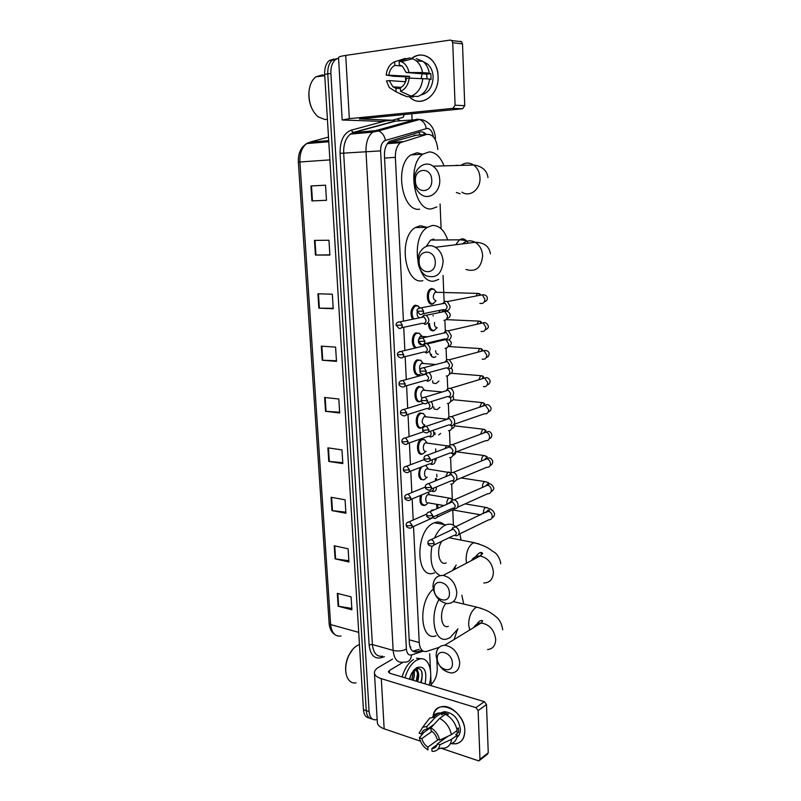 <?xml version="1.0" encoding="UTF-8"?>
<svg xmlns="http://www.w3.org/2000/svg" width="801" height="801" viewBox="0 0 801 801"><rect width="100%" height="100%" fill="white"/><g stroke="black" fill="none" stroke-linecap="round" stroke-linejoin="round"><path stroke-width="1.2" d="M425.181 505.201L424.72 505.431C420.585 505.671 419.153 502.347 420.445 495.459M424.13 479.569L423.589 479.839C418.603 479.348 417.481 475.213 420.235 467.424M423.068 453.676L422.387 454.017C416.62 456.55 415.549 441.441 421.356 439.118M421.997 427.534L421.166 427.944C415.459 430.287 414.247 415.359 419.974 412.956L423.619 413.656M420.925 401.131L419.934 401.601C414.287 403.764 412.936 389.016 418.583 386.523L422.297 387.173M419.834 374.457L418.683 375.008C413.096 376.971 411.614 362.402 417.171 359.829L420.956 360.42M415.489 347.944C411.143 346.362 411.334 334.958 415.759 332.856L419.594 333.386M412.545 319.249C410.022 313.812 410.613 309.266 414.327 305.612L415.419 305.191L418.212 306.072M435.444 480.85L435.514 478.467M436.986 508.295L436.575 504.27M432.139 356.835L434.583 357.346C432.029 357.657 430.407 355.784 429.716 351.719M431.088 330.342L434.282 330.513L433.421 330.853C430.477 330.973 428.825 328.59 428.445 323.684M433.701 303.399L432.26 304.09C426.993 305.541 425.331 291.544 430.487 288.921L431.579 288.51L434.152 289.321M433.231 239.149L433.591 240.05M409.732 645.896L410.793 647.298L410.502 648.259M416.18 135.269L389.456 142.658L387.534 143.679L400.46 142.668C396.926 145.632 395.223 150.528 395.364 157.346L403.414 321.141M434.332 342.578L434.302 342.007M433.171 315.924L433.141 315.374M431.999 289.001L431.969 288.47M454.067 639.538L457.411 629.856M413.516 526.467L419.223 642.542C419.874 649.17 422.337 652.134 426.613 651.413L439.068 647.378M403.724 327.279L404.865 350.508M405.166 356.645L406.287 379.544M406.588 385.702L407.699 408.26M408.009 414.447L409.101 436.665M409.401 442.893L410.482 464.76M410.793 471.048L411.844 492.545M412.155 498.903L413.196 520.029M437.817 149.477C436.635 139.014 432.961 133.987 426.793 134.388L400.46 142.668M455.208 569.09L455.128 566.968M453.396 525.146L452.785 510.467M452.305 499.033L451.694 484.114M451.313 475.013L451.283 474.322M451.213 472.61L450.593 457.501M450.192 447.869L450.132 446.507L447.969 447.489M450.062 444.885L449.471 430.608M448.9 416.86L448.35 403.444M447.729 388.545L447.208 375.989M446.547 359.919L446.057 348.255M445.346 330.983L444.895 320.23M444.535 311.379L444.475 310.127M444.134 301.727L443.043 275.464M441.101 228.726L440.079 203.995M428.024 492.305L428.315 492.885M425.671 465.341L426.212 465.842M421.676 438.988L424.92 439.879M440.71 496.58L443.654 497.151M434.232 409.061L436.865 409.571M433.191 383.078L435.724 383.589M414.638 670.127L413.446 680.359L414.638 670.127M377.161 719.428L375.969 719.779C371.994 720.159 369.702 717.436 369.091 711.578L330.873 73.472C330.653 67.174 332.175 62.558 335.439 59.634L338.573 58.173M436.855 659.924L437.246 668.475C437.216 675.203 435.183 680.56 431.148 684.565M411.814 113.772L412.084 119.589M412.125 120.53L412.175 121.572M436.465 651.453L436.495 652.094M372.175 718.918C368.73 718.657 366.758 715.904 366.257 710.637L327.769 73.892C327.549 67.604 329.061 62.999 332.335 60.085L337.131 58.563L332.335 60.085C329.061 62.999 327.549 67.604 327.769 73.892L366.257 710.637C366.758 715.904 368.73 718.657 372.175 718.918M426.252 134.428C424.19 132.235 421.997 131.444 419.684 132.055L389.546 141.326C386.002 144.29 384.3 149.156 384.45 155.925L409.351 643.013C410.022 649.601 412.495 652.545 416.79 651.854L421.947 650.202M419.123 649.341L412.795 651.203M414.007 671.689L413.977 670.407M369.351 717.966C365.917 717.706 363.944 714.943 363.434 709.696L324.675 74.313C324.445 68.035 325.967 63.439 329.241 60.536L334.037 59.004M317.927 293.777L332.315 294.217L333.216 308.745L318.858 308.155L317.927 293.777M314.473 240.39L328.961 240.25L329.882 255.068L315.414 255.058L314.473 240.39M310.948 185.942L325.546 185.191L326.488 200.32L311.909 200.901L310.948 185.942L311.489 185.922L312.45 200.881L311.909 200.901M327.899 447.849L341.977 449.892L342.828 463.599L328.78 461.416L327.899 447.849M331.093 497.271L345.071 499.814L345.912 513.261L331.954 510.587L331.093 497.271M334.237 545.771L348.115 548.795L348.936 561.992L335.078 558.838L334.237 545.771M337.321 593.381L351.098 596.855L351.899 609.811L338.152 606.207L337.321 593.381M321.311 346.132L335.599 347.123L336.48 361.371L322.222 360.23L321.311 346.132M324.635 397.476L338.813 399.008L339.684 412.986L325.536 411.303L324.635 397.476M339.634 412.215L325.536 411.303M336.44 360.77L322.222 360.23M351.819 608.42L338.152 606.207M348.856 560.74L335.078 558.838M345.842 512.169L331.954 510.587M342.768 462.668L328.78 461.416M326.478 200.28L312.45 200.881M325.546 185.211L311.489 185.922M329.872 254.838L315.414 255.058M333.186 308.325L318.858 308.155M464.82 730.442C464.44 740.334 459.894 744.73 451.183 743.658L455.789 743.839C461.797 742.537 464.8 738.071 464.82 730.442C464.65 709.155 434.352 696.88 433.041 716.995C433.972 710.797 437.156 707.303 442.583 706.512C452.195 705.1 464.69 718.387 464.82 730.442M429.686 653.686L430.477 670.477M430.708 675.273L431.198 685.686M392.58 659.073L378.623 667.303C375.869 668.955 374.478 670.757 374.437 672.72C374.578 675.243 376.87 677.225 381.296 678.657L475.954 707.633L484.345 701.656L390.097 673.341L388.355 671.849L389.366 670.517L403.324 662.137M374.457 673.05L377.331 722.282C377.491 725.035 379.764 727.208 384.16 728.8L420.445 741.185M440.87 748.164L478.878 760.93L479.979 759.278L488.25 752.81L487.158 754.442L479.809 760.199M484.345 701.656L486.497 704.57L478.127 710.587L479.979 759.278M478.127 710.587L475.954 707.633M486.497 704.57L488.25 752.81M447.769 736.359L437.376 743.869C436.785 746.542 435.293 748.064 432.93 748.454L431.879 748.494L437.186 744.66M438.277 739.623L427.854 747.113C424.86 745.1 422.838 742.257 421.797 738.582L432.049 731.373M456.85 729L458.382 727.899L458.653 730.232L458.572 732.444L455.719 734.527L457.361 735.068C456.72 740.014 454.347 742.948 450.242 743.879M440.7 712.95L444.175 711.668C453.006 712.53 458.402 718.307 460.355 728.99C460.445 732.845 459.293 735.668 456.9 737.481M446.978 715.143L448.42 714.142L444.415 712.87L441.531 714.872L441.451 713.03L435.614 717.055L426.853 726.477L426.993 729.321L434.002 724.434M432.6 717.045C434.062 714.652 436.185 713.29 438.968 712.96L441.451 713.03M445.456 714.302C451.644 717.716 455.549 723.113 457.171 730.502L451.394 734.677L439.669 740.094L437.166 739.243C436.104 735.528 434.062 732.665 431.028 730.652L430.888 727.809L439.629 718.347L445.456 714.302M425.812 723.173L429.757 718.036L435.614 717.055M439.629 718.347C445.837 721.801 449.761 727.248 451.394 734.677M423.969 732.324L419.354 737.751L421.797 738.582M427.854 747.113L427.994 749.936C423.549 747.183 420.665 743.118 419.354 737.751M431.699 726.928L421.566 734.006L419.123 733.185L422.648 727.288L426.853 726.477M430.888 727.809C435.404 730.532 438.327 734.627 439.669 740.094M421.566 734.006C422.167 731.253 423.709 729.691 426.182 729.341L426.993 729.321M437.376 743.869L439.889 744.72L451.594 739.283L457.361 735.068M451.594 739.283C450.923 744.399 448.44 747.373 444.144 748.174L440.991 748.114L438.007 749.185M439.889 744.72C439.008 749.416 436.385 751.618 432.009 751.318L431.879 748.494M455.749 731.523L458.572 732.444M445.516 737.401L445.546 737.971M444.415 712.87L444.515 714.953M356.024 682.903C351.579 683.483 348.435 681.08 346.583 675.674C344.911 669.456 345.631 662.777 348.745 655.639C351.048 650.823 353.902 647.438 357.316 645.486L359.469 644.565M410.763 675.053L409.792 679.258M404.976 677.816C407.469 669.496 411.233 663.669 416.29 660.344L419.364 659.023C428.305 656.419 433.511 670.737 429.166 685.075M419.364 659.023L416.51 658.212L421.777 658.792M416.54 681.291C418.502 674.362 417.742 670.487 414.257 669.656L415.349 668.865C421.646 667.223 423.579 671.819 421.146 682.672M413.306 670.777L414.668 670.117L414.007 669.926M417.661 681.621C419.704 674.001 418.703 670.167 414.668 670.117M412.064 679.939L412.885 671.348M413.186 680.279C414.517 676.364 414.668 673.14 413.606 670.607M409.301 679.108L411.734 673.15L416.65 667.644C424.49 665.421 427.303 670.817 425.071 683.844M402.102 676.955C404.595 668.645 408.37 662.838 413.426 659.533M345.922 672.66C345.091 667.173 345.962 661.546 348.525 655.799L352.891 649.16M417.952 671.649L416.79 668.234M411.774 679.859L413.096 672.389M416.23 681.19L417.551 673.571M417.251 670.707L416.4 668.354M420.705 682.542C422.307 677.596 422.447 673.451 421.126 670.127M452.415 663.158C452.265 651.994 436.355 647.679 437.276 658.913C437.386 669.876 453.216 674.472 452.415 663.158M436.165 655.869C436.245 649.18 439.098 645.636 444.725 645.236C453.106 646.727 458.092 652.455 459.684 662.427C459.584 668.915 456.85 672.439 451.504 672.99C442.943 671.699 437.837 666.001 436.165 655.869M461.847 595.283L463.739 604.054M458.022 628.835L450.142 637.556L447.369 638.808C434.963 643.603 429.016 617.271 438.898 599.589M445.937 603.443C438.848 611.213 440.81 629.346 448.34 626.352M436.084 635.814C420.235 641.911 417.641 602.152 433.261 589.085M449.411 592.96C449.251 581.466 433.161 577.871 434.102 589.396C434.212 600.69 450.232 604.575 449.411 592.96M432.991 586.773C433.191 579.123 436.565 575.338 443.123 575.428C450.933 577.381 455.489 582.998 456.78 592.279C456.56 599.719 453.316 603.493 447.048 603.584C439.048 601.821 434.362 596.214 432.991 586.773M451.123 538.162L449.932 537.321M434.532 538.012C437.426 531.544 441.011 527.258 445.306 525.146L445.927 524.885C449.561 523.524 452.795 524.144 455.619 526.758M459.784 533.836L461.106 540.104M456.23 565.055L452.545 570.492M434.462 572.875C415.549 580.975 414.718 530.342 433.822 523.003L434.452 522.743C438.067 521.411 441.291 522.012 444.124 524.545M441.852 541.216C435.694 550.007 439.038 566.187 446.227 562.933M440.099 575.549C432.16 571.453 429.436 561.661 431.919 546.192M435.253 261.977C435.043 248.861 418.082 248.951 419.113 261.887C419.273 274.783 436.155 275.063 435.253 261.977M418.042 261.396C417.201 250.373 427.203 242.052 435.394 247.299C440.049 250.353 442.633 255.088 443.113 261.526C441.802 274.142 436.155 278.878 426.162 275.754C421.286 272.791 418.583 268.005 418.042 261.396M434.032 239.159L430.588 240.08L426.282 246.378M432.88 239.189L433.241 240.06M438.768 279.369L434.803 280.891C416.92 285.677 409.882 237.396 427.394 227.334L432.41 225.461C439.208 225.331 444.305 230.157 447.699 239.92M422.868 280.67C404.885 285.406 397.737 237.537 415.339 227.554L420.385 225.702L427.013 227.334M431.749 180.075C431.529 166.528 414.347 167.609 415.409 180.906C415.579 194.212 432.67 193.532 431.749 180.075M414.347 180.986C413.396 168.971 424.74 159.769 433.071 166.167C437.116 169.241 439.328 173.747 439.729 179.684C440.57 191.689 429.476 200.51 421.366 194.653C417.141 191.639 414.798 187.084 414.347 180.986M436.885 206.928L431.699 208.821C414.217 212.035 406.307 164.686 423.008 154.102L429.246 151.9C435.344 152.2 440.18 156.616 443.764 165.126M419.634 209.191C402.052 212.385 394.032 165.457 410.803 154.953L417.091 152.761L422.417 154.142M455.589 535.769L455.739 535.789C457.922 535.869 459.063 534.637 459.173 532.094C458.833 529.391 457.521 527.689 455.228 526.998L452.935 527.509L451.704 529.861M433.731 545.131L453.877 535.418C455.459 535.479 456.28 534.587 456.36 532.745L453.516 529.05L451.313 530.052M442.332 505.952L442.292 505.271M437.917 507.894L437.606 504.45M454.087 508.585L454.477 508.675C456.75 508.805 457.952 507.544 458.072 504.89C457.751 502.217 456.46 500.525 454.217 499.824L451.954 500.275L450.593 502.658M452.645 508.245C454.287 508.335 455.158 507.423 455.248 505.511L452.445 501.837L450.202 502.828M436.465 480.44L436.545 478.628M452.615 481.091L453.356 481.301C455.639 481.381 456.84 480.089 456.96 477.396C456.67 474.803 455.439 473.141 453.276 472.4L450.973 472.74L449.471 475.153M451.514 480.8C453.166 480.86 454.027 479.919 454.117 477.977L451.444 474.352L449.091 475.313M440.69 433.401L438.738 434.933M451.804 453.546L452.215 453.626C454.507 453.676 455.719 452.335 455.839 449.611C455.569 447.098 454.397 445.456 452.325 444.675L449.992 444.925L448.34 447.348M450.362 453.056C452.014 453.086 452.895 452.124 452.976 450.152L450.092 446.507M439.879 407.298L437.616 409.181M450.462 425.541L451.063 425.661C453.376 425.661 454.588 424.29 454.708 421.536C454.457 419.103 453.346 417.471 451.363 416.66L449.001 416.81L447.208 419.243M449.201 425.021C450.863 425.021 451.744 424.019 451.824 422.037L449.401 418.502L446.848 419.364M438.948 381.066L436.485 383.188M449.111 397.226L449.902 397.406C452.225 397.356 453.436 395.934 453.556 393.151C453.336 390.798 452.275 389.196 450.382 388.345L448.019 388.395L446.067 390.828M448.019 396.685C449.701 396.655 450.573 395.624 450.663 393.611L448.36 390.137L445.716 390.928M436.014 356.665L435.333 356.926M447.759 368.61L448.73 368.84C451.053 368.74 452.285 367.279 452.405 364.465L449.381 359.729L447.028 359.679L444.925 362.092M446.838 368.049C448.52 367.979 449.401 366.918 449.491 364.876L447.298 361.451L444.585 362.182M438.327 354.282C436.795 354.432 435.874 353.251 435.574 350.728M436.986 327.889L434.182 330.412C431.359 330.503 429.807 328.19 429.526 323.454M446.387 339.684L447.549 339.964C449.882 339.814 451.113 338.312 451.233 335.459L448.37 330.813L446.027 330.663L443.774 333.036M445.636 339.093C447.328 338.983 448.21 337.902 448.3 335.829L446.227 332.465L443.454 333.106M437.186 327.679C435.173 327.579 434.272 325.817 434.502 322.382M436.034 300.816C432.78 299.103 432.46 296.25 435.053 292.255L436.395 292.295M435.914 301.036L433.021 303.629C428.084 304.991 426.532 291.864 431.369 289.401L433.701 289.121L436.225 291.844M445.016 310.438L446.347 310.768C448.69 310.578 449.922 309.036 450.042 306.142L447.338 301.566L445.026 301.326L442.623 303.649M444.425 309.827C446.117 309.687 447.008 308.565 447.098 306.473L445.136 303.168L442.312 303.719M443.434 505.461L428.445 502.868C425.161 504.44 424.77 495.729 428.084 494.547L429.807 494.828M434.252 509.847L431.689 510.147L430.648 511.438M433.942 518.377L434.202 518.427C436.285 518.557 437.426 517.396 437.616 514.953M428.195 492.235L429.086 493.997M427.133 503.869L425.471 505.101C421.316 505.141 420.084 501.736 421.777 494.898M411.814 527.238L432.33 518.027L434.723 516.255M427.293 477.186C424.019 478.708 423.529 470.077 426.813 468.835L428.275 468.885L425.972 465.681L427.884 468.345M432.41 491.424L432.94 491.554C435.444 491.584 436.575 490.052 436.325 486.978M425.411 465.441L425.972 465.681M426.182 478.057L424.34 479.499C419.814 481.681 417.832 470.958 422.007 466.743M431.078 491.093C432.67 491.163 433.511 490.242 433.581 488.34L433.571 488.119M426.102 451.273C422.858 452.685 422.277 444.165 425.531 442.863L427.003 442.883L424.64 439.709L426.663 442.422M430.858 464.169L431.709 464.41C434.603 464.23 435.654 462.347 434.843 458.763M425.211 451.984L423.128 453.656C417.732 456.029 416.74 441.852 422.167 439.679L424.64 439.709M429.837 463.879C431.449 463.919 432.28 462.978 432.36 461.046L432.109 459.804M424.89 425.091C421.466 423.599 421.246 420.785 424.24 416.64L425.721 416.62L423.288 413.476L425.431 416.25M429.997 436.885L430.477 436.986C433.762 436.515 434.673 434.282 433.191 430.287M424.22 425.651L421.917 427.564C416.57 429.757 415.439 415.759 420.805 413.506L423.288 413.476M428.585 436.385C430.197 436.395 431.048 435.424 431.118 433.471L430.367 431.258M422.077 398.297C420.215 395.334 420.495 392.62 422.928 390.147L424.42 390.087L421.927 386.973L424.18 389.797M428.575 409.131L429.226 409.271C432.94 408.36 433.631 405.787 431.298 401.551M421.356 400.921L420.685 401.211C415.399 403.223 414.137 389.396 419.424 387.063L421.927 386.973M427.323 408.59C428.946 408.57 429.797 407.579 429.867 405.596L428.245 402.502M419.994 370.312C419.153 367.289 419.694 364.986 421.606 363.384L423.509 363.534M427.143 381.076L427.964 381.256C432.17 379.634 432.52 376.74 429.006 372.575M420.094 374.327L419.444 374.588C414.207 376.43 412.825 362.763 418.032 360.35L420.545 360.2L422.918 363.063M426.052 380.515C427.674 380.455 428.525 379.434 428.595 377.431L425.752 373.877M421.206 344.971C417.802 343.339 417.491 340.465 420.275 336.35L421.716 336.2M416.71 347.654C412.385 346.673 412.305 335.419 416.63 333.366L419.143 333.166L422.197 336.46M424.76 352.13C426.392 352.04 427.243 350.988 427.323 348.966L425.201 345.611L423.639 345.531L425.131 343.839L422.998 346.142M425.691 352.72L426.683 352.951C431.058 350.948 431.268 347.944 427.313 343.939L426.262 343.689M419.143 333.166L421.636 336.06M423.639 345.531L422.638 346.222M424.24 324.065L425.391 324.345C429.736 322.332 429.997 319.319 426.182 315.274L424.019 315.093L421.757 317.356M413.626 319.028C411.163 313.932 411.684 309.627 415.208 306.112L417.732 305.842L419.744 307.614M423.459 323.444C425.091 323.324 425.952 322.242 426.022 320.19L424.019 316.886L421.396 317.426M419.944 317.727C417.681 317.486 416.77 315.504 417.231 311.759M438.087 76.085C439.459 95.419 420.165 108.746 409.361 96.731L411.183 98.323C422.337 107.664 439.338 94.097 438.087 76.085C437.887 58.944 421.436 48.971 410.893 59.134C417.351 53.927 423.809 53.717 430.277 58.493C435.023 62.658 437.626 68.526 438.087 76.085M404.235 114.513L403.133 117.347L392.25 120.25L359.459 118.938L462.567 108.766L452.915 108.365L455.098 105.221L464.75 105.662L462.567 108.766M392.25 120.25L380.745 121.352L342.177 120L349.336 118.678L452.915 108.365M342.177 119.94L338.543 57.642C338.483 56.881 340.886 56.14 345.722 55.399L450.282 40.07L451.794 40.541L452.725 42.713L455.098 105.221M460.094 41.292L461.586 41.762L462.507 43.905L464.75 105.662M409.211 78.108L406.437 78.448C405.636 82.964 403.624 86.057 400.38 87.74L400.55 91.364C405.396 89.211 408.28 84.786 409.211 78.108L429.546 78.999C428.445 88.05 424.56 93.867 417.892 96.47L411.113 96.1L400.55 91.364M400.42 88.541L395.924 88.26L392.961 86.838L389.166 80.591L405.566 81.742M427.063 78.808L426.683 74.163L406.157 72.501L402.513 66.373L399.288 64.801L399.118 61.146L409.371 57.942L412.785 58.703L416.26 60.776C419.544 63.579 421.636 67.514 422.527 72.591L406.157 72.501M416.2 58.613L423.068 61.427C426.332 64.21 428.405 68.115 429.296 73.141L427.464 73.372L430.808 73.652L431.058 79.469L429.516 79.359M423.569 61.857L427.404 63.91C430.878 66.924 432.78 71.179 433.121 76.696C432.76 86.848 428.775 92.926 421.166 94.898M405.656 81.512L405.546 76.816L393.541 76.255L386.162 75.064C387.023 68.475 389.847 64.04 394.643 61.757L394.823 65.402L402.082 66.042M424.55 62.838L425.071 62.428M395.924 88.26L396.105 91.875L406.688 96.591L413.476 96.951L413.446 96.23M406.688 96.591L400.5 94.117M395.794 88.23L395.223 86.979M406.808 58.743L404.916 58.553L394.643 61.757M429.296 73.141L422.527 72.591M396.105 91.875L389.316 87.559L386.462 80.931L389.166 80.591M399.118 61.146L401.331 61.717C405.226 63.429 407.759 66.904 408.941 72.15M409.401 78.108L409.561 76.315L386.162 75.064M388.875 74.723C389.616 70.258 391.599 67.144 394.823 65.402M422.788 78.488C421.696 87.609 417.802 93.487 411.113 96.1M421.176 78.438L422.107 73.792M430.808 73.652L426.683 74.163M409.561 76.315L405.546 76.816M327.279 119.309L324.996 119.539L318.127 116.836C311.749 111.139 308.695 102.908 308.956 92.165C309.566 85.116 311.839 80.02 315.794 76.876L322.252 74.904L324.745 75.404M311.579 107.795C309.486 102.979 308.595 97.872 308.906 92.485L309.196 89.892M317.647 76.626L321.601 75.995M418.773 132.325L420.135 134.938M392.36 127.089L387.644 127.519M429.106 300.725L429.196 302.838M430.297 327.659L430.387 329.712M431.469 354.322L431.559 356.315M432.64 380.725L432.72 382.668M433.792 406.878L433.882 408.75M434.943 432.76L435.023 434.583M435.654 448.87L435.764 451.414M436.074 458.402L436.155 460.164M436.775 474.312L436.895 476.875M409.191 639.809L419.223 642.542M384.56 158.087L395.364 157.346M389.456 142.658L402.513 141.627M413.877 135.459L426.793 134.388M398.888 125.266L397.246 125.006M433.411 136.821C432.46 131.644 430.417 128.831 427.293 128.37L385.451 140.395C382.197 141.767 380.575 145.261 380.605 150.878L406.397 649.09C406.878 653.596 408.6 655.548 411.584 654.928L423.268 651.153M403.143 662.137C397.396 663.018 394.062 659.103 393.151 650.402L366.007 151.539C365.787 142.578 368.029 136.11 372.765 132.125L375.789 130.613L416.951 119.189L422.247 119.8M397.046 121.011L419.594 119.499C423.188 120.931 425.411 123.935 426.282 128.5M384.42 656.72L381.116 657.751C374.277 659.153 370.272 654.848 369.111 644.845L340.065 153.361C339.954 140.886 343.639 133.166 351.118 130.203L385.661 120.881M397.026 118.999L400.46 120.691M403.003 123.064L403.704 123.925M369.091 711.578L363.434 709.696M330.873 73.472L324.675 74.313M400.37 123.795L401.041 124.656M406.397 649.09C402.422 651.033 398.007 651.463 393.151 650.402L372.385 644.525C373.336 653.105 376.71 656.99 382.518 656.159M434.703 138.553L435.454 138.653C434.833 129.061 430.708 122.843 423.078 120L419.594 119.499L378.483 130.953L375.789 130.613L353.471 132.596L350.427 134.097C345.672 138.022 343.419 144.39 343.669 153.201L372.385 644.525L369.111 644.845M393.081 120.07L394.983 121.271L353.471 132.596L351.118 130.203M380.605 150.878L340.065 153.361M381.737 656.309L381.116 657.751M397.917 120.931L394.372 121.201L352.851 132.525L350.427 134.097L372.765 132.125L378.483 130.953C382.167 132.475 384.49 135.619 385.451 140.395M411.584 654.928C410.873 660.144 408.37 662.537 404.084 662.097M421.456 440.119L421.406 439.098M420.225 413.857L420.175 412.865M418.983 387.334L418.933 386.362M415.058 652.024L416.16 651.674M414.097 650.943L417.051 651.774M412.555 338.883L412.515 338.192M411.303 312.73L411.213 310.798M358.718 632.359L330.633 624.58L329.131 623.388L298.362 162.162L299.894 161.992L330.633 624.58C331.644 632.93 335.108 636.755 341.016 636.024M308.435 142.618L306.683 143.589C301.867 147.364 299.604 153.502 299.894 161.992L329.902 159.89M328.51 137.091L309.627 142.208L328.72 140.586M325.166 397.526L326.057 411.354M328.42 447.919L329.301 461.476M331.614 497.361L332.475 510.668M334.748 545.882L335.599 558.938M337.832 593.511L338.653 606.317M321.842 346.162L322.753 360.26M318.458 293.797L319.389 308.165M315.003 240.39L315.954 255.048M381.296 678.657L384.16 728.8M389.366 670.517L389.516 673.13M487.579 649.571C492.845 648.95 495.549 645.526 495.699 639.288C494.217 629.736 489.361 624.309 481.151 623.018C477.867 623.098 475.434 624.58 473.862 627.463M481.321 608.39L476.765 607.158L475.734 607.649C471.178 611.093 468.815 616.8 468.635 624.75L469.706 629.997M481.151 555.353L481.331 552.61M483.764 582.988C489.922 582.798 493.136 579.133 493.406 571.994C492.214 563.113 487.789 557.786 480.139 556.014C476.305 555.744 473.431 557.256 471.499 560.55M478.758 543.779L473.281 542.768C468.655 545.892 466.252 551.509 466.082 559.629L466.542 563.143M465.942 269.466C475.694 272.4 481.271 267.854 482.643 255.829C482.222 249.692 479.739 245.176 475.203 242.292C470.587 239.91 466.342 240.44 462.467 243.894M468.195 243.174C466.442 240.11 464.32 238.678 461.817 238.878L459.434 239.809L455.729 244.746M461.907 192.15C469.797 197.717 480.72 189.296 479.999 177.872C479.649 172.225 477.516 167.94 473.591 165.016C469.306 162.313 465.101 162.433 460.975 165.376M456.39 192.49L460.114 193.772M462.357 165.336L461.656 164.886M449.151 165.707L455.699 165.527M427.944 543.078C427.874 544.69 429.086 545.721 431.599 546.162C433.201 546.232 434.032 545.331 434.092 543.438C433.832 541.386 432.84 540.114 431.128 539.624L429.176 540.355M434.092 543.438L429.316 543.859L427.944 543.018C427.654 541.506 428.715 540.375 431.128 539.624L453.446 529.04M483.504 513.581L483.434 512.96C483.414 510.257 484.164 508.395 485.696 507.383L487.368 507.724M458.663 534.377L488.85 519.769C490.993 519.829 492.124 518.627 492.255 516.174L492.235 515.914C491.804 513.381 490.512 511.849 488.33 511.298L485.426 512.67M488.24 510.187L488.23 511.348M426.643 515.193C426.553 516.735 427.734 517.766 430.187 518.287C431.869 518.417 432.75 517.496 432.83 515.504L429.987 511.729L427.924 512.44M432.83 515.504L428.024 515.914L426.643 515.133C426.402 513.501 427.524 512.36 429.987 511.729L452.445 501.837M482.542 487.398L482.512 487.088C482.482 484.395 483.233 482.552 484.745 481.561L486.437 481.912M457.511 507.283L487.769 493.676C490.022 493.806 491.223 492.585 491.363 490.012L491.343 489.741C490.953 487.298 489.711 485.776 487.609 485.176L484.545 486.517M487.308 484.044L487.358 485.286M404.785 497.491C404.655 498.943 405.807 499.964 408.24 500.535C409.902 500.685 410.783 499.754 410.853 497.751L408.14 494.057L425.331 487.028C425.221 488.48 426.362 489.511 428.755 490.112C430.517 490.302 431.449 489.351 431.549 487.268L428.835 483.534L426.663 484.215M431.549 487.268L426.713 487.669L425.331 486.958C425.111 485.226 426.272 484.084 428.835 483.534L451.444 474.352M456.35 479.909L486.678 467.323C489.031 467.524 490.302 466.282 490.472 463.579L490.452 463.308C490.082 460.935 488.89 459.434 486.888 458.803L483.674 460.094M486.347 457.671L486.467 458.973M481.581 460.945C481.551 458.292 482.272 456.48 483.754 455.489L485.496 455.829M424.009 458.512C423.859 459.894 424.961 460.935 427.313 461.616C429.156 461.877 430.137 460.905 430.257 458.723L427.664 455.038L425.391 455.679M430.257 458.723L425.391 459.103L424.009 458.462C423.799 456.65 425.021 455.509 427.664 455.038L450.432 446.578M455.168 452.265L485.566 440.69C488.039 440.971 489.371 439.709 489.561 436.875L489.551 436.605C489.211 434.312 488.069 432.83 486.147 432.16L482.793 433.391M485.356 431.048L485.546 432.38M480.63 434.202L482.753 429.156L484.545 429.486M422.668 429.706C422.497 431.008 423.559 432.049 425.852 432.82C427.774 433.141 428.805 432.15 428.946 429.867L426.472 426.232L424.109 426.833M428.946 429.867L424.059 430.227L422.668 429.656C422.457 427.764 423.729 426.623 426.472 426.232L449.401 418.502M453.967 424.33L484.455 413.777C487.028 414.157 488.42 412.865 488.65 409.902L485.396 405.246L481.922 406.407M479.679 407.158L481.741 402.553L483.594 402.873M484.335 404.185L484.605 405.506M421.316 400.58C421.106 401.782 422.127 402.823 424.39 403.694C426.382 404.084 427.464 403.083 427.624 400.68L425.271 397.106L422.818 397.656M427.624 400.68L421.306 400.54C421.136 398.548 422.457 397.396 425.271 397.106L448.36 390.137M483.333 386.593C486.007 387.063 487.469 385.742 487.729 382.648L484.635 378.052L481.041 379.133M478.738 379.824L480.71 375.679L482.623 375.989M483.293 377.061L483.634 378.362M426.282 371.173L419.944 371.093C419.734 372.285 420.725 373.326 422.908 374.247C424.971 374.708 426.102 373.687 426.282 371.173L424.059 367.649L421.516 368.15M482.202 359.118C484.975 359.679 486.497 358.347 486.788 355.103L483.864 350.588L480.169 351.569M477.807 352.2L479.679 348.535L481.641 348.835M482.222 349.687L482.633 350.918M424.93 341.336L418.553 341.326L421.406 344.47C423.549 345.001 424.72 343.959 424.93 341.336L422.818 337.872L420.205 338.312M481.071 331.364C483.934 332.025 485.526 330.663 485.847 327.289L483.073 322.843L479.298 323.704M476.895 324.265L478.638 321.101L480.66 321.411M481.131 322.042L481.591 323.183M423.569 311.168L417.151 311.209L419.904 314.352C422.107 314.953 423.329 313.892 423.569 311.168L421.566 307.764L418.883 308.145M479.939 303.319C482.883 304.07 484.535 302.688 484.895 299.173L482.272 294.808L478.437 295.549M476.004 296.02L477.596 293.396L479.669 293.707M479.999 294.117L480.51 295.148M406.187 525.136C406.087 526.678 407.268 527.689 409.742 528.159C411.334 528.26 412.165 527.358 412.225 525.446L409.391 521.701L407.479 522.382M412.225 525.446L407.489 525.846L406.187 525.086C405.907 523.554 406.968 522.422 409.391 521.701L426.793 514.032M446.858 503.959L446.828 503.689C446.798 500.955 447.579 499.083 449.191 498.082L451.023 498.502M437.036 517.146L454.958 508.725M450.783 501.887L448.64 503.178M428.084 494.547L449.201 498.082L453.166 499.794M410.853 497.751L406.097 498.152L404.785 497.441C404.515 495.839 405.626 494.708 408.14 494.057L406.127 494.708M450.743 484.114C452.575 484.265 453.706 483.333 454.157 481.321M445.706 476.685L448.009 472.009L449.912 472.43M403.374 469.556C403.233 470.948 404.345 471.959 406.718 472.6C408.46 472.81 409.381 471.869 409.471 469.766L406.868 466.112L404.765 466.733M409.471 469.766L404.685 470.147L403.374 469.506C403.113 467.814 404.275 466.683 406.868 466.112L424.27 459.574M449.631 457.521C451.854 457.561 453.016 456.26 453.106 453.626M444.815 448.66L446.818 445.676L448.78 446.097M401.952 441.311C401.762 442.603 402.833 443.624 405.176 444.375C406.998 444.635 407.959 443.674 408.079 441.481L405.586 437.867L403.394 438.447M408.079 441.481L403.263 441.842L401.942 441.271C401.701 439.499 402.913 438.357 405.586 437.867L423.549 431.719M448.52 430.648C450.833 430.628 451.994 429.216 451.994 426.412L451.864 425.661M444.465 420.165L445.867 418.963M400.5 412.765C400.31 414.007 401.351 415.028 403.634 415.829C405.516 416.16 406.528 415.178 406.658 412.875L404.285 409.321L402.012 409.862M406.658 412.875L400.5 412.725C400.28 410.863 401.541 409.722 404.285 409.321L423.379 403.424M447.389 403.494C449.711 403.434 450.873 401.982 450.873 399.148L450.422 397.416M399.048 383.909C398.818 385.061 399.819 386.082 402.062 386.973C404.024 387.374 405.086 386.362 405.236 383.969L402.973 380.455L400.62 380.956M405.236 383.969L399.038 383.869C398.818 381.927 400.13 380.785 402.973 380.455L426.372 374.027M446.247 376.07C448.58 375.949 449.751 374.467 449.741 371.604L448.71 368.84M397.566 354.733C397.336 355.824 398.307 356.845 400.49 357.807C402.513 358.267 403.614 357.246 403.794 354.733L401.631 351.279L399.208 351.719M403.794 354.733L397.566 354.703C396.825 353.271 398.177 352.13 401.631 351.279L425.201 345.611M445.096 348.355C447.439 348.195 448.61 346.663 448.61 343.769L445.756 339.524L442.222 340.365M396.074 325.236L398.898 328.31C400.991 328.841 402.132 327.799 402.332 325.186L400.28 321.782L397.797 322.172M402.332 325.186L396.074 325.206C395.904 323.083 397.306 321.942 400.28 321.782L424.019 316.886M443.924 320.35C446.287 320.14 447.459 318.568 447.459 315.644L444.745 311.469L443.544 311.188L441.151 312.21M439.148 312.08L440.23 310.237M345.722 55.399L349.336 118.678M462.507 43.905L452.725 42.713M424.72 505.431L421.686 504.9M423.339 132.295L424.961 134.538M433.261 303.709L430.037 303.589M423.679 479.799L420.565 479.308M335.439 59.634L329.241 60.536M397.406 124.616L397.997 124.936M419.283 442.422L419.223 441.051M418.072 416.77L417.982 414.768M416.82 390.197L416.72 388.215M413.837 651.023L416.79 651.854M298.362 162.152C298.012 153.432 300.786 147.244 306.683 143.589L328.79 141.737M334.928 634.642C331.484 632.4 329.551 628.645 329.131 623.388M432.93 748.454L436.775 745.671M441.471 713.531L444.175 711.668M433.131 716.985L438.968 712.96M422.648 727.288L429.757 718.036M475.834 626.252C479.338 618.432 483.564 620.735 482.462 621.226L481.151 623.018L444.725 645.236M453.356 601.581L476.765 607.158C489.231 610.592 490.693 613.085 493.476 614.737C495.559 616.6 501.156 619.083 502.708 629.846M473.571 559.468C478.007 553.06 481.041 551.058 482.663 553.431L480.139 556.014L443.123 575.428M449.031 537.751L473.711 542.567C489.781 546.963 490.372 550.407 494.668 552.44C498.292 554.833 501.216 562.272 500.555 563.784M445.927 524.885L434.452 522.743M490.452 253.847C489.291 246.358 484.215 242.503 475.203 242.292L435.394 247.299M427.394 227.334L415.339 227.554M430.588 240.08L459.434 239.809C464.38 240.11 466.482 240.69 465.741 241.562M487.969 177.552C486.968 168.731 478.988 165.497 473.591 165.016L433.071 166.167M423.008 154.102L410.803 154.953M455.999 165.296L459.384 165.417M491.934 517.967C493.726 517.025 494.597 515.574 494.557 513.591C492.044 508.345 489.491 508.945 485.726 507.373L465.111 503.869M486.087 512.36C487.519 510.237 488.68 509.526 489.551 510.237L455.148 526.978M451.854 529.431L452.935 527.509M453.777 510.117L480.8 514.853M454.217 499.824L487.609 485.176C489.461 482.863 491.484 483.664 493.696 487.589C494.067 489.081 493.186 490.482 491.063 491.794M450.823 502.157L451.954 500.275M485.226 486.227L488.68 483.223C489.261 482.913 487.949 482.362 484.745 481.561L461.086 477.947M432.43 517.286L452.615 508.235M453.276 472.4L486.888 458.803C489.221 457.051 491.193 457.892 492.815 461.316C492.515 463.809 491.634 465.151 490.172 465.371M449.782 474.603L450.973 472.74M484.365 459.814L487.288 456.86L483.754 455.489L456.41 451.784M431.118 489.131L451.343 480.76M452.325 444.675L486.147 432.16C486.798 432.26 489.801 429.426 491.924 434.783C491.704 437.146 490.813 438.457 489.261 438.718M448.75 446.758L449.992 444.925M483.494 433.131L485.997 430.337L482.753 429.156L454.588 425.842M429.777 460.685L450.052 452.996M451.363 416.66L485.396 405.246C487.539 403.864 489.411 404.775 491.033 407.979C491.213 409.932 490.302 411.223 488.31 411.844M447.709 418.613L449.001 416.81M482.633 406.167L484.755 403.594L481.741 402.553L453.126 399.689M428.415 431.939L448.75 424.93M450.382 388.345L484.635 378.052C487.058 377.011 488.88 377.962 490.122 380.906C489.882 383.369 488.95 384.64 487.338 384.72M446.658 390.167L448.019 388.395M481.771 378.913L483.554 376.61L480.71 375.679L451.233 373.266M427.033 402.873L447.449 396.555M449.381 359.729L483.864 350.588C486.938 350.237 488.72 351.228 489.211 353.541C488.93 355.974 487.979 357.256 486.337 357.366M445.596 361.421L447.028 359.679M419.944 371.093C419.784 369.021 421.156 367.869 424.059 367.649L447.298 361.451M480.91 351.379L482.352 349.366L479.679 348.535L448.109 346.523M425.621 373.496L446.127 367.879M448.37 330.813L483.073 322.843C485.226 322.132 486.958 323.153 488.28 325.907C488.63 327.669 487.639 328.951 485.296 329.772M444.535 332.365L446.027 330.663M418.553 341.326C417.842 339.754 419.263 338.613 422.818 337.872L446.227 332.465M480.049 323.534L481.181 321.862L478.638 321.101L446.017 319.629M424.2 343.799L444.795 338.893M447.338 301.566L482.272 294.808C485.146 294.638 486.838 295.699 487.348 297.972C487.559 299.824 486.507 301.136 484.215 301.917M436.405 292.045L433.701 289.121M443.464 302.988L445.026 301.326M417.151 311.209C416.44 309.536 417.912 308.385 421.566 307.764L445.136 303.168M479.188 295.399L480.009 294.077L477.596 293.396L435.053 292.255M431.369 289.401L429.877 289.361M422.738 313.782L443.454 309.587M429.526 494.628L427.934 492.335M449.401 502.838L451.474 500.695M422.628 504.6L421.186 504.35M456.53 479.839L453.957 482.102M450.863 472.81L426.813 468.835M410.412 499.634L430.978 491.073M455.759 452.034C455.679 453.726 454.708 454.848 452.865 455.399M448.81 446.107L425.531 442.863M422.167 439.679L420.715 439.499M408.991 471.739L429.616 463.829M454.588 424.109L454.658 424.54C454.578 426.993 453.606 428.315 451.744 428.495M424.24 416.64L445.616 419.073M420.805 413.506L419.344 413.346M407.539 443.544L428.235 436.305M453.056 396.004L453.566 397.466C453.726 399.439 452.735 400.73 450.593 401.351M422.928 390.147L442.222 391.989M419.424 387.063L417.952 386.923M406.077 415.058L426.853 408.49M451.253 367.849L452.455 370.112C452.425 372.445 451.404 373.737 449.411 373.987M423.108 363.294L420.545 360.2M421.606 363.384L435.934 364.485M418.032 360.35L416.55 360.24M404.585 386.262L425.451 380.375M449.121 339.634L451.343 342.478C451.223 344.83 450.172 346.132 448.18 346.372M420.275 336.35L427.574 336.77M445.756 339.524L427.313 343.939M416.63 333.366L415.138 333.286M403.063 357.166L424.039 351.959M426.182 315.274L444.745 311.469C447.419 310.918 449.241 311.949 450.212 314.553C450.342 316.595 449.241 317.917 446.918 318.498M419.424 307.754L417.732 305.842M422.457 316.755L424.019 315.093M442.442 311.409L442.913 310.588L441.531 309.967M415.208 306.112L413.706 306.052M401.521 327.749L422.608 323.244M461.586 41.762L451.794 40.541M392.961 86.838L401.101 87.359M425.301 63.72L427.404 63.91M416.26 60.776L423.068 61.427M401.331 61.717L412.785 58.703M324.765 75.674L315.794 76.876"/></g></svg>
